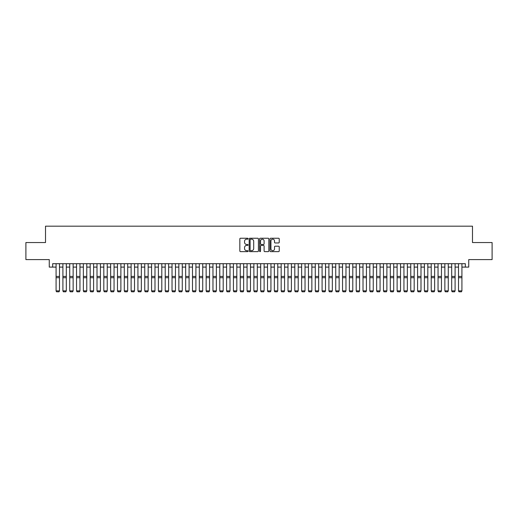 <?xml version="1.0" encoding="UTF-8"?>
<svg xmlns="http://www.w3.org/2000/svg" width="518" height="518" viewBox="0 0 518 518"><rect width="100%" height="100%" fill="white"/><g stroke="black" fill="none" stroke-linecap="round" stroke-linejoin="round"><path stroke-width="0.78" d="M248.09 238.707A0.466 0.466 0 0 0 247.617 238.241L240.507 238.241A0.667 0.667 0 0 0 239.834 238.908L239.834 250.958A0.667 0.667 0 0 0 240.507 251.631L247.617 251.631A0.466 0.466 0 0 0 248.09 251.159A0.466 0.466 0 0 0 247.617 250.693L246.697 250.693A2.143 2.143 0 0 1 244.554 248.549L244.554 247.546A2.143 2.143 0 0 1 246.697 245.402L247.617 245.402A0.466 0.466 0 0 0 248.09 244.936A0.466 0.466 0 0 0 247.617 244.464L246.697 244.464A2.143 2.143 0 0 1 244.554 242.32L244.554 241.317A2.143 2.143 0 0 1 246.697 239.174L247.617 239.174A0.466 0.466 0 0 0 248.09 238.707M278.567 242.961A0.667 0.667 0 0 0 279.234 242.288L279.234 238.908A0.667 0.667 0 0 0 278.567 238.241L270.668 238.241A0.667 0.667 0 0 0 269.995 238.908L269.995 250.958A0.667 0.667 0 0 0 270.668 251.631L278.567 251.631A0.667 0.667 0 0 0 279.234 250.958L279.234 246.872A0.667 0.667 0 0 0 278.567 246.205L275.188 246.205A0.667 0.667 0 0 0 274.514 246.872L274.514 248.899A1.794 1.794 0 0 1 272.727 250.693A1.794 1.794 0 0 1 270.933 248.899L270.933 240.967A1.794 1.794 0 0 1 272.727 239.174A1.794 1.794 0 0 1 274.514 240.967L274.514 242.288A0.667 0.667 0 0 0 275.188 242.961L278.567 242.961M52.674 267.1L52.674 263.688L465.326 263.688L465.326 267.1L468.738 267.1L468.738 259.596L492.1 259.596L492.1 242.547L472.487 242.547L472.487 226.178L45.513 226.178L45.513 242.547L25.9 242.547L25.9 259.596L49.262 259.596L49.262 267.1L56.08 267.1M258.417 238.908A0.667 0.667 0 0 0 257.744 238.241L249.844 238.241A0.667 0.667 0 0 0 249.177 238.908L249.177 250.958A0.667 0.667 0 0 0 249.844 251.631L257.744 251.631A0.667 0.667 0 0 0 258.417 250.958L258.417 238.908M260.256 238.241L268.156 238.241A0.667 0.667 0 0 1 268.823 238.908L268.823 250.958A0.667 0.667 0 0 1 268.156 251.631L264.776 251.631A0.667 0.667 0 0 1 264.102 250.958L264.102 246.069A0.667 0.667 0 0 0 263.435 245.402L261.195 245.402A0.667 0.667 0 0 0 260.522 246.069L260.522 251.159A0.466 0.466 0 0 1 260.055 251.631A0.466 0.466 0 0 1 259.583 251.159L259.583 238.908A0.667 0.667 0 0 1 260.256 238.241M59.492 267.1L62.905 267.1M66.31 267.1L69.723 267.1M73.135 267.1L76.547 267.1M79.953 267.1L83.366 267.1M86.778 267.1L90.184 267.1M93.596 267.1L97.008 267.1M100.414 267.1L103.827 267.1M107.239 267.1L110.651 267.1M114.057 267.1L117.469 267.1M120.882 267.1L124.288 267.1M127.7 267.1L131.112 267.1M134.518 267.1L137.93 267.1M141.343 267.1L144.755 267.1M148.161 267.1L151.573 267.1M154.986 267.1L158.391 267.1M161.804 267.1L165.216 267.1M168.622 267.1L172.034 267.1M175.447 267.1L178.859 267.1M182.265 267.1L185.677 267.1M189.089 267.1L192.495 267.1M195.908 267.1L199.32 267.1M202.726 267.1L206.138 267.1M209.55 267.1L212.963 267.1M216.369 267.1L219.781 267.1M223.193 267.1L226.599 267.1M230.011 267.1L233.424 267.1M236.83 267.1L240.242 267.1M243.654 267.1L247.067 267.1M250.472 267.1L253.885 267.1M257.297 267.1L260.703 267.1M264.115 267.1L267.528 267.1M270.933 267.1L274.346 267.1M277.758 267.1L281.17 267.1M284.576 267.1L287.989 267.1M291.401 267.1L294.807 267.1M298.219 267.1L301.631 267.1M305.037 267.1L308.45 267.1M311.862 267.1L315.274 267.1M318.68 267.1L322.092 267.1M325.505 267.1L328.911 267.1M332.323 267.1L335.735 267.1M339.141 267.1L342.553 267.1M345.966 267.1L349.378 267.1M352.784 267.1L356.196 267.1M359.609 267.1L363.014 267.1M366.427 267.1L369.839 267.1M373.245 267.1L376.657 267.1M380.07 267.1L383.482 267.1M386.888 267.1L390.3 267.1M393.712 267.1L397.118 267.1M400.531 267.1L403.943 267.1M407.349 267.1L410.761 267.1M414.173 267.1L417.586 267.1M420.992 267.1L424.404 267.1M427.816 267.1L431.222 267.1M434.634 267.1L438.047 267.1M441.453 267.1L444.865 267.1M448.277 267.1L451.69 267.1M455.095 267.1L458.508 267.1M461.92 267.1L465.326 267.1M250.582 239.174A0.466 0.466 0 0 0 250.11 239.646L250.11 250.22A0.466 0.466 0 0 0 250.582 250.693L251.554 250.693A2.143 2.143 0 0 0 253.697 248.549L253.697 241.317A2.143 2.143 0 0 0 251.554 239.174L250.582 239.174M264.102 240.999A1.794 1.794 0 0 0 262.315 239.212A1.794 1.794 0 0 0 260.522 240.999L260.522 243.797A0.667 0.667 0 0 0 261.195 244.464L263.435 244.464A0.667 0.667 0 0 0 264.102 243.797L264.102 240.999M59.492 290.974L58.981 291.822L56.592 291.776L58.981 291.822L59.492 290.974L59.492 277.713L56.08 277.713L56.08 290.851L59.492 290.851L58.981 291.776M59.492 263.688L59.492 277.713M56.592 291.822L56.08 290.974L56.592 291.776M56.08 263.688L56.08 277.713M62.905 290.974L63.416 291.822L62.905 290.851L66.31 290.851L65.799 291.822L63.416 291.776L65.799 291.822M69.723 290.974L70.234 291.822L69.723 290.851L73.135 290.851L72.624 291.822L70.234 291.776L72.624 291.822M76.547 290.974L77.059 291.822L76.547 290.851L79.953 290.851L79.442 291.822L77.059 291.776L79.442 291.822M83.366 290.974L83.877 291.822L83.366 290.851L86.778 290.851L86.266 291.822L83.877 291.776L86.266 291.822M66.31 263.688L66.31 290.851L65.799 291.776M62.905 263.688L62.905 290.851L63.416 291.776M73.135 263.688L73.135 290.851L72.624 291.776M69.723 263.688L69.723 290.851L70.234 291.776M79.953 263.688L79.953 290.851L79.442 291.776M76.547 263.688L76.547 290.851L77.059 291.776M86.778 263.688L86.778 290.851L86.266 291.776M83.366 263.688L83.366 290.851L83.877 291.776M90.184 290.974L90.695 291.822L90.184 290.851L93.596 290.851L93.085 291.822L90.695 291.776L93.085 291.822M93.596 263.688L93.596 290.851L93.085 291.776M90.184 263.688L90.184 290.851L90.695 291.776M97.008 290.974L97.52 291.822L97.008 290.851L100.414 290.851L99.903 291.822L97.52 291.776L99.903 291.822M100.414 263.688L100.414 290.851L99.903 291.776M97.008 263.688L97.008 290.851L97.52 291.776M103.827 290.974L104.338 291.822L103.827 290.851L107.239 290.851L106.727 291.822L104.338 291.776L106.727 291.822M107.239 263.688L107.239 290.851L106.727 291.776M103.827 263.688L103.827 290.851L104.338 291.776M110.651 290.974L111.163 291.822L110.651 290.851L114.057 290.851L113.546 291.822L111.163 291.776L113.546 291.822M114.057 263.688L114.057 290.851L113.546 291.776M110.651 263.688L110.651 290.851L111.163 291.776M117.469 290.974L117.981 291.822L117.469 290.851L120.882 290.851L120.37 291.822L117.981 291.776L120.37 291.822M120.882 263.688L120.882 290.851L120.37 291.776M117.469 263.688L117.469 290.851L117.981 291.776M124.288 290.974L124.799 291.822L124.288 290.851L127.7 290.851L127.188 291.822L124.799 291.776L127.188 291.822M127.7 263.688L127.7 290.851L127.188 291.776M124.288 263.688L124.288 290.851L124.799 291.776M131.112 290.974L131.624 291.822L131.112 290.851L134.518 290.851L134.007 291.822L131.624 291.776L134.007 291.822M134.518 263.688L134.518 290.851L134.007 291.776M131.112 263.688L131.112 290.851L131.624 291.776M137.93 290.974L138.442 291.822L137.93 290.851L141.343 290.851L140.831 291.822L138.442 291.776L140.831 291.822M141.343 263.688L141.343 290.851L140.831 291.776M137.93 263.688L137.93 290.851L138.442 291.776M148.161 263.688L148.161 290.974L147.649 291.822L145.267 291.776L147.649 291.822M144.755 290.974L145.267 291.822L144.755 290.851L148.161 290.851L147.649 291.776M144.755 263.688L144.755 290.851L145.267 291.776M154.986 263.688L154.986 290.974L154.474 291.822L152.085 291.776L154.474 291.822M151.573 290.974L152.085 291.822L151.573 290.851L154.986 290.851L154.474 291.776M151.573 263.688L151.573 290.851L152.085 291.776M158.391 290.974L158.903 291.822L158.391 290.851L161.804 290.851L161.292 291.822L158.903 291.776L161.292 291.822M161.804 263.688L161.804 290.851L161.292 291.776M158.391 263.688L158.391 290.851L158.903 291.776M165.216 290.974L165.728 291.822L165.216 290.851L168.622 290.851L168.11 291.822L165.728 291.776L168.11 291.822M168.622 263.688L168.622 290.851L168.11 291.776M165.216 263.688L165.216 290.851L165.728 291.776M172.034 290.974L172.546 291.822L172.034 290.851L175.447 290.851L174.935 291.822L172.546 291.776L174.935 291.822M175.447 263.688L175.447 290.851L174.935 291.776M172.034 263.688L172.034 290.851L172.546 291.776M178.859 290.974L179.37 291.822L178.859 290.851L182.265 290.851L181.753 291.822L179.37 291.776L181.753 291.822M182.265 263.688L182.265 290.851L181.753 291.776M178.859 263.688L178.859 290.851L179.37 291.776M185.677 290.974L186.189 291.822L185.677 290.851L189.089 290.851L188.578 291.822L186.189 291.776L188.578 291.822M189.089 263.688L189.089 290.851L188.578 291.776M185.677 263.688L185.677 290.851L186.189 291.776M192.495 290.974L193.007 291.822L192.495 290.851L195.908 290.851L195.396 291.822L193.007 291.776L195.396 291.822M195.908 263.688L195.908 290.851L195.396 291.776M192.495 263.688L192.495 290.851L193.007 291.776M199.32 290.974L199.831 291.822L199.32 290.851L202.726 290.851L202.214 291.822L199.831 291.776L202.214 291.822M202.726 263.688L202.726 290.851L202.214 291.776M199.32 263.688L199.32 290.851L199.831 291.776M206.138 290.974L206.65 291.822L206.138 290.851L209.55 290.851L209.039 291.822L206.65 291.776L209.039 291.822M209.55 263.688L209.55 290.851L209.039 291.776M206.138 263.688L206.138 290.851L206.65 291.776M212.963 290.974L213.474 291.822L212.963 290.851L216.369 290.851L215.857 291.822L213.474 291.776L215.857 291.822M219.781 290.974L220.292 291.822L219.781 290.851L223.193 290.851L222.682 291.822L220.292 291.776L222.682 291.822M226.599 290.974L227.111 291.822L226.599 290.851L230.011 290.851L229.5 291.822L227.111 291.776L229.5 291.822M216.369 263.688L216.369 290.851L215.857 291.776M212.963 263.688L212.963 290.851L213.474 291.776M223.193 263.688L223.193 290.851L222.682 291.776M219.781 263.688L219.781 290.851L220.292 291.776M230.011 263.688L230.011 290.851L229.5 291.776M226.599 263.688L226.599 290.851L227.111 291.776M233.424 290.974L233.935 291.822L233.424 290.851L236.83 290.851L236.318 291.822L233.935 291.776L236.318 291.822M236.83 263.688L236.83 290.851L236.318 291.776M233.424 263.688L233.424 290.851L233.935 291.776M240.242 290.974L240.753 291.822L240.242 290.851L243.654 290.851L243.143 291.822L240.753 291.776L243.143 291.822M243.654 263.688L243.654 290.851L243.143 291.776M240.242 263.688L240.242 290.851L240.753 291.776M247.067 290.974L247.578 291.822L247.067 290.851L250.472 290.851L249.961 291.822L247.578 291.776L249.961 291.822M250.472 263.688L250.472 290.851L249.961 291.776M247.067 263.688L247.067 290.851L247.578 291.776M253.885 290.974L254.396 291.822L253.885 290.851L257.297 290.851L256.786 291.822L254.396 291.776L256.786 291.822M257.297 263.688L257.297 290.851L256.786 291.776M253.885 263.688L253.885 290.851L254.396 291.776M260.703 290.974L261.214 291.822L260.703 290.851L264.115 290.851L263.604 291.822L261.214 291.776L263.604 291.822M267.528 290.974L268.039 291.822L267.528 290.851L270.933 290.851L270.422 291.822L268.039 291.776L270.422 291.822M274.346 290.974L274.857 291.822L274.346 290.851L277.758 290.851L277.247 291.822L274.857 291.776L277.247 291.822M264.115 263.688L264.115 290.851L263.604 291.776M260.703 263.688L260.703 290.851L261.214 291.776M270.933 263.688L270.933 290.851L270.422 291.776M267.528 263.688L267.528 290.851L268.039 291.776M277.758 263.688L277.758 290.851L277.247 291.776M274.346 263.688L274.346 290.851L274.857 291.776M281.17 290.974L281.682 291.822L281.17 290.851L284.576 290.851L284.065 291.822L281.682 291.776L284.065 291.822M284.576 263.688L284.576 290.851L284.065 291.776M281.17 263.688L281.17 290.851L281.682 291.776M287.989 290.974L288.5 291.822L287.989 290.851L291.401 290.851L290.889 291.822L288.5 291.776L290.889 291.822M291.401 263.688L291.401 290.851L290.889 291.776M287.989 263.688L287.989 290.851L288.5 291.776M294.807 290.974L295.318 291.822L294.807 290.851L298.219 290.851L297.708 291.822L295.318 291.776L297.708 291.822M298.219 263.688L298.219 290.851L297.708 291.776M294.807 263.688L294.807 290.851L295.318 291.776M301.631 290.974L302.143 291.822L301.631 290.851L305.037 290.851L304.526 291.822L302.143 291.776L304.526 291.822M305.037 263.688L305.037 290.851L304.526 291.776M301.631 263.688L301.631 290.851L302.143 291.776M308.45 290.974L308.961 291.822L308.45 290.851L311.862 290.851L311.35 291.822L308.961 291.776L311.35 291.822M311.862 263.688L311.862 290.851L311.35 291.776M308.45 263.688L308.45 290.851L308.961 291.776M315.274 290.974L315.786 291.822L315.274 290.851L318.68 290.851L318.169 291.822L315.786 291.776L318.169 291.822M318.68 263.688L318.68 290.851L318.169 291.776M315.274 263.688L315.274 290.851L315.786 291.776M322.092 290.974L322.604 291.822L322.092 290.851L325.505 290.851L324.993 291.822L322.604 291.776L324.993 291.822M325.505 263.688L325.505 290.851L324.993 291.776M322.092 263.688L322.092 290.851L322.604 291.776M328.911 290.974L329.422 291.822L328.911 290.851L332.323 290.851L331.811 291.822L329.422 291.776L331.811 291.822M332.323 263.688L332.323 290.851L331.811 291.776M328.911 263.688L328.911 290.851L329.422 291.776M335.735 290.974L336.247 291.822L335.735 290.851L339.141 290.851L338.63 291.822L336.247 291.776L338.63 291.822M339.141 263.688L339.141 290.851L338.63 291.776M335.735 263.688L335.735 290.851L336.247 291.776M342.553 290.974L343.065 291.822L342.553 290.851L345.966 290.851L345.454 291.822L343.065 291.776L345.454 291.822M345.966 263.688L345.966 290.851L345.454 291.776M342.553 263.688L342.553 290.851L343.065 291.776M349.378 290.974L349.89 291.822L349.378 290.851L352.784 290.851L352.272 291.822L349.89 291.776L352.272 291.822M352.784 263.688L352.784 290.851L352.272 291.776M349.378 263.688L349.378 290.851L349.89 291.776M356.196 290.974L356.708 291.822L356.196 290.851L359.609 290.851L359.097 291.822L356.708 291.776L359.097 291.822M359.609 263.688L359.609 290.851L359.097 291.776M356.196 263.688L356.196 290.851L356.708 291.776M363.014 290.974L363.526 291.822L363.014 290.851L366.427 290.851L365.915 291.822L363.526 291.776L365.915 291.822M366.427 263.688L366.427 290.851L365.915 291.776M363.014 263.688L363.014 290.851L363.526 291.776M369.839 290.974L370.351 291.822L369.839 290.851L373.245 290.851L372.733 291.822L370.351 291.776L372.733 291.822M373.245 263.688L373.245 290.851L372.733 291.776M369.839 263.688L369.839 290.851L370.351 291.776M376.657 290.974L377.169 291.822L376.657 290.851L380.07 290.851L379.558 291.822L377.169 291.776L379.558 291.822M380.07 263.688L380.07 290.851L379.558 291.776M376.657 263.688L376.657 290.851L377.169 291.776M383.482 290.974L383.993 291.822L383.482 290.851L386.888 290.851L386.376 291.822L383.993 291.776L386.376 291.822M386.888 263.688L386.888 290.851L386.376 291.776M383.482 263.688L383.482 290.851L383.993 291.776M390.3 290.974L390.812 291.822L390.3 290.851L393.712 290.851L393.201 291.822L390.812 291.776L393.201 291.822M393.712 263.688L393.712 290.851L393.201 291.776M390.3 263.688L390.3 290.851L390.812 291.776M397.118 290.974L397.63 291.822L397.118 290.851L400.531 290.851L400.019 291.822L397.63 291.776L400.019 291.822M400.531 263.688L400.531 290.851L400.019 291.776M397.118 263.688L397.118 290.851L397.63 291.776M403.943 290.974L404.454 291.822L403.943 290.851L407.349 290.851L406.837 291.822L404.454 291.776L406.837 291.822M407.349 263.688L407.349 290.851L406.837 291.776M403.943 263.688L403.943 290.851L404.454 291.776M410.761 290.974L411.273 291.822L410.761 290.851L414.173 290.851L413.662 291.822L411.273 291.776L413.662 291.822M414.173 263.688L414.173 290.851L413.662 291.776M410.761 263.688L410.761 290.851L411.273 291.776M417.586 290.974L418.097 291.822L417.586 290.851L420.992 290.851L420.48 291.822L418.097 291.776L420.48 291.822M424.404 290.974L424.915 291.822L424.404 290.851L427.816 290.851L427.305 291.822L424.915 291.776L427.305 291.822M431.222 290.974L431.734 291.822L431.222 290.851L434.634 290.851L434.123 291.822L431.734 291.776L434.123 291.822M438.047 290.974L438.558 291.822L438.047 290.851L441.453 290.851L440.941 291.822L438.558 291.776L440.941 291.822M444.865 290.974L445.376 291.822L444.865 290.851L448.277 290.851L447.766 291.822L445.376 291.776L447.766 291.822M451.69 290.974L452.201 291.822L451.69 290.851L455.095 290.851L454.584 291.822L452.201 291.776L454.584 291.822M420.992 263.688L420.992 290.851L420.48 291.776M417.586 263.688L417.586 290.851L418.097 291.776M427.816 263.688L427.816 290.851L427.305 291.776M424.404 263.688L424.404 290.851L424.915 291.776M434.634 263.688L434.634 290.851L434.123 291.776M431.222 263.688L431.222 290.851L431.734 291.776M441.453 263.688L441.453 290.851L440.941 291.776M438.047 263.688L438.047 290.851L438.558 291.776M448.277 263.688L448.277 290.851L447.766 291.776M444.865 263.688L444.865 290.851L445.376 291.776M455.095 263.688L455.095 290.851L454.584 291.776M451.69 263.688L451.69 290.851L452.201 291.776M458.508 290.974L459.019 291.822L458.508 290.851L461.92 290.851L461.409 291.822L459.019 291.776L461.409 291.822M461.92 263.688L461.92 290.851L461.409 291.776M458.508 263.688L458.508 290.851L459.019 291.776M59.492 276.424L56.08 276.424M66.31 276.424L62.905 276.424M66.31 277.713L62.905 277.713M73.135 276.424L69.723 276.424M73.135 277.713L69.723 277.713M79.953 276.424L76.547 276.424M79.953 277.713L76.547 277.713M86.778 276.424L83.366 276.424M86.778 277.713L83.366 277.713M93.596 276.424L90.184 276.424M93.596 277.713L90.184 277.713M100.414 276.424L97.008 276.424M100.414 277.713L97.008 277.713M107.239 276.424L103.827 276.424M107.239 277.713L103.827 277.713M114.057 276.424L110.651 276.424M114.057 277.713L110.651 277.713M120.882 276.424L117.469 276.424M120.882 277.713L117.469 277.713M127.7 276.424L124.288 276.424M127.7 277.713L124.288 277.713M134.518 276.424L131.112 276.424M134.518 277.713L131.112 277.713M141.343 276.424L137.93 276.424M141.343 277.713L137.93 277.713M148.161 276.424L144.755 276.424M148.161 277.713L144.755 277.713M154.986 276.424L151.573 276.424M154.986 277.713L151.573 277.713M161.804 276.424L158.391 276.424M161.804 277.713L158.391 277.713M168.622 276.424L165.216 276.424M168.622 277.713L165.216 277.713M175.447 276.424L172.034 276.424M175.447 277.713L172.034 277.713M182.265 276.424L178.859 276.424M182.265 277.713L178.859 277.713M189.089 276.424L185.677 276.424M189.089 277.713L185.677 277.713M195.908 276.424L192.495 276.424M195.908 277.713L192.495 277.713M202.726 276.424L199.32 276.424M202.726 277.713L199.32 277.713M209.55 276.424L206.138 276.424M209.55 277.713L206.138 277.713M216.369 276.424L212.963 276.424M216.369 277.713L212.963 277.713M223.193 276.424L219.781 276.424M223.193 277.713L219.781 277.713M230.011 276.424L226.599 276.424M230.011 277.713L226.599 277.713M236.83 276.424L233.424 276.424M236.83 277.713L233.424 277.713M243.654 276.424L240.242 276.424M243.654 277.713L240.242 277.713M250.472 276.424L247.067 276.424M250.472 277.713L247.067 277.713M257.297 276.424L253.885 276.424M257.297 277.713L253.885 277.713M264.115 276.424L260.703 276.424M264.115 277.713L260.703 277.713M270.933 276.424L267.528 276.424M270.933 277.713L267.528 277.713M277.758 276.424L274.346 276.424M277.758 277.713L274.346 277.713M284.576 276.424L281.17 276.424M284.576 277.713L281.17 277.713M291.401 276.424L287.989 276.424M291.401 277.713L287.989 277.713M298.219 276.424L294.807 276.424M298.219 277.713L294.807 277.713M305.037 276.424L301.631 276.424M305.037 277.713L301.631 277.713M311.862 276.424L308.45 276.424M311.862 277.713L308.45 277.713M318.68 276.424L315.274 276.424M318.68 277.713L315.274 277.713M325.505 276.424L322.092 276.424M325.505 277.713L322.092 277.713M332.323 276.424L328.911 276.424M332.323 277.713L328.911 277.713M339.141 276.424L335.735 276.424M339.141 277.713L335.735 277.713M345.966 276.424L342.553 276.424M345.966 277.713L342.553 277.713M352.784 276.424L349.378 276.424M352.784 277.713L349.378 277.713M359.609 276.424L356.196 276.424M359.609 277.713L356.196 277.713M366.427 276.424L363.014 276.424M366.427 277.713L363.014 277.713M373.245 276.424L369.839 276.424M373.245 277.713L369.839 277.713M380.07 276.424L376.657 276.424M380.07 277.713L376.657 277.713M386.888 276.424L383.482 276.424M386.888 277.713L383.482 277.713M393.712 276.424L390.3 276.424M393.712 277.713L390.3 277.713M400.531 276.424L397.118 276.424M400.531 277.713L397.118 277.713M407.349 276.424L403.943 276.424M407.349 277.713L403.943 277.713M414.173 276.424L410.761 276.424M414.173 277.713L410.761 277.713M420.992 276.424L417.586 276.424M420.992 277.713L417.586 277.713M427.816 276.424L424.404 276.424M427.816 277.713L424.404 277.713M434.634 276.424L431.222 276.424M434.634 277.713L431.222 277.713M441.453 276.424L438.047 276.424M441.453 277.713L438.047 277.713M448.277 276.424L444.865 276.424M448.277 277.713L444.865 277.713M455.095 276.424L451.69 276.424M455.095 277.713L451.69 277.713M461.92 276.424L458.508 276.424M461.92 277.713L458.508 277.713"/></g></svg>
